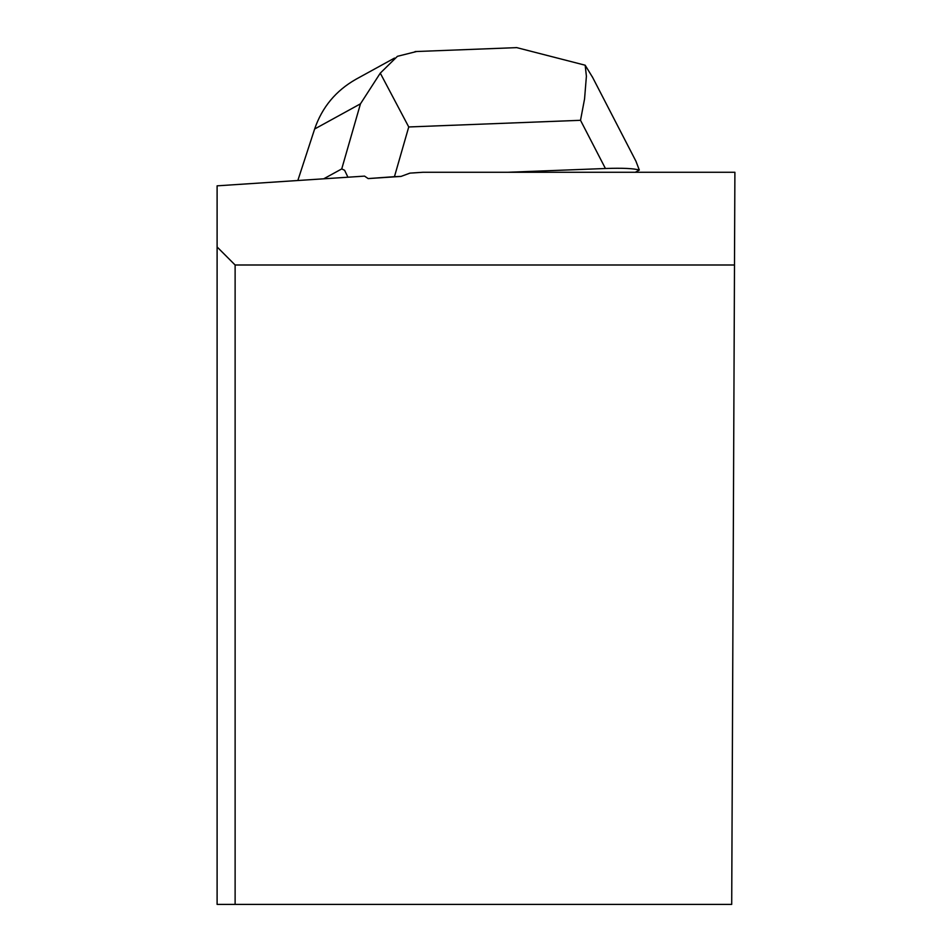 <?xml version="1.0" encoding="UTF-8"?>
<svg xmlns="http://www.w3.org/2000/svg" width="952" height="952" viewBox="0 0 952 952"><rect width="100%" height="100%" fill="white"/><g stroke="black" fill="none" stroke-linecap="round" stroke-linejoin="round"><path stroke-width="1.43" d="M416.607 51.515L397.424 56.311L380.276 73.137L408.741 126.961L394.449 176.667L368.162 178.583L401.042 176.417L409.919 173.133L423.081 172.264L734.896 172.264L731.707 904.4L217.104 904.4L217.104 246.973L235.12 265.001L734.492 265.001M368.162 178.583L364.568 176.12L217.104 185.83L217.104 246.973M235.12 904.4L235.12 265.001M592.215 76.612L635.9 161.138L639.316 170.063L635.317 172.264M347.932 177.215L344.612 170.289L341.744 168.909L360.463 103.828L314.648 128.996C322.085 107.255 335.842 90.69 355.929 79.278L394.521 58.072M323.716 178.809L341.744 168.909M508.225 172.264L605.424 168.504L580.518 120.309L584.564 98.925L586.396 76.219L585.171 65.212L516.65 47.6L513.83 47.755M394.449 176.667L401.042 176.417M380.276 73.137L360.463 103.828M639.316 170.063C633.889 168.433 622.596 167.909 605.424 168.504M297.833 180.511L314.648 128.996M592.632 77.433L585.171 65.212M580.518 120.309L408.741 126.961M415.06 51.575L516.65 47.636"/></g></svg>
